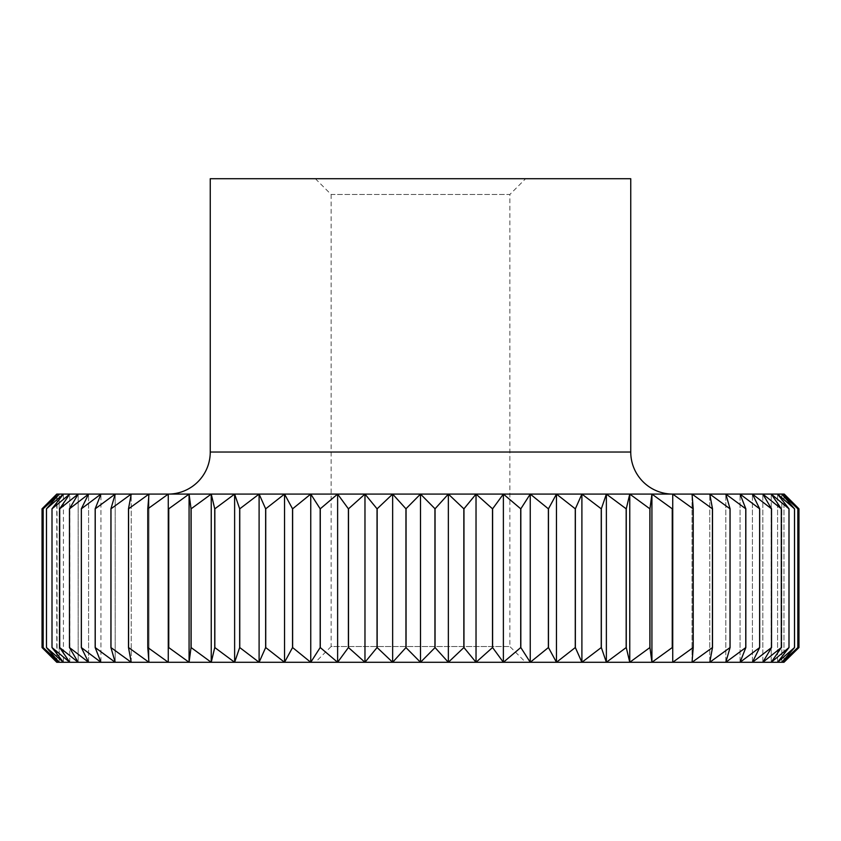 <?xml version="1.0" encoding="UTF-8"?>
<svg xmlns="http://www.w3.org/2000/svg" width="841" height="841" viewBox="0 0 841 841"><rect width="100%" height="100%" fill="white"/><g stroke="black" fill="none" stroke-linecap="round" stroke-linejoin="round"><path stroke-width="0.63" stroke-dasharray="4.21 3.15" d="M315.375 178.713L331.144 194.481L509.856 194.481L525.625 178.713L315.375 178.713L525.625 178.713M331.144 194.481L331.144 646.519L509.856 646.519L509.856 194.481L331.144 194.481M630.75 178.713L210.25 178.713M672.8 494.088L168.2 494.088L672.8 494.088M331.144 646.519L315.375 662.288L525.625 662.288L509.856 646.519L331.144 646.519M52.016 508.805L52.016 647.57L69.771 662.288L63.422 662.288L63.422 494.088L69.771 494.088L52.016 508.805L63.422 494.088L46.497 508.805L46.497 647.57L63.422 662.288L51.995 647.57L51.995 508.805M784.232 662.288L148.952 662.288L148.952 494.088L128.568 508.805L128.568 647.57L148.952 662.288L147.785 647.57L147.785 508.805L148.952 494.088L168.274 494.088L147.858 508.805L147.858 647.57L168.274 662.288L168.274 494.088L189.078 494.088L168.747 508.805L168.747 647.57L189.078 662.288L191.033 647.57L191.033 508.805L189.078 494.088L211.238 494.088L191.117 508.805L191.117 647.57L211.238 662.288L214.739 647.57L214.739 508.805L211.238 494.088L234.628 494.088L214.833 508.805L214.833 647.57L234.628 662.288L239.664 647.57L239.664 508.805L234.628 494.088L259.102 494.088L239.759 508.805L239.759 647.57L259.102 662.288L265.64 647.57L265.64 508.805L259.102 494.088L284.531 494.088L265.735 508.805L265.735 647.57L284.531 662.288L292.531 647.57L292.531 508.805L284.531 494.088L310.75 494.088L292.626 508.805L292.626 647.57L310.75 662.288L320.169 647.57L320.169 508.805L310.75 494.088L337.619 494.088L320.274 508.805L320.274 647.57L337.619 662.288L348.395 647.57L348.395 508.805L337.619 494.088L364.973 494.088L348.5 508.805L348.5 647.57L364.973 662.288L377.041 647.57L377.041 508.805L364.973 494.088L392.652 494.088L377.146 508.805L377.146 647.57L392.652 662.288L405.951 647.57L405.951 508.805L392.652 494.088L420.5 494.088L406.056 508.805L406.056 647.57L420.5 662.288L434.944 647.57L434.944 508.805L420.5 494.088L448.348 494.088L435.049 508.805L435.049 647.57L448.348 662.288L463.854 647.57L463.854 508.805L448.348 494.088L476.027 494.088L463.959 508.805L463.959 647.57L476.027 662.288L492.5 647.57L492.5 508.805L476.027 494.088L503.381 494.088L492.605 508.805L492.605 647.57L503.381 662.288L520.726 647.57L520.726 508.805L503.381 494.088L530.25 494.088L520.831 508.805L520.831 647.57L530.25 662.288L548.374 647.57L548.374 508.805L530.25 494.088L556.469 494.088L548.469 508.805L548.469 647.57L556.469 662.288L575.265 647.57L575.265 508.805L556.469 494.088L581.898 494.088L575.36 508.805L575.36 647.57L581.898 662.288L601.241 647.57L601.241 508.805L581.898 494.088L606.372 494.088L601.336 508.805L601.336 647.57L606.372 662.288L626.167 647.57L626.167 508.805L606.372 494.088L629.762 494.088L626.261 508.805L626.261 647.57L629.762 662.288L649.883 647.57L649.883 508.805L629.762 494.088L651.922 494.088L649.967 508.805L649.967 647.57L651.922 662.288L672.253 647.57L672.253 508.805L651.922 494.088L672.726 494.088L672.726 662.288L693.142 647.57L693.142 508.805L672.726 494.088L692.048 494.088L693.215 508.805L693.215 647.57L692.048 662.288L712.432 647.57L712.432 508.805L692.048 494.088L709.772 494.088L712.506 508.805L712.506 647.57L709.772 662.288L730.02 647.57L730.02 508.805L709.772 494.088L725.804 494.088L730.072 508.805L730.072 647.57L725.804 662.288L745.778 647.57L745.778 508.805L725.804 494.088L740.048 494.088L745.83 508.805L745.83 647.57L740.048 662.288L759.633 647.57L759.633 508.805L740.048 494.088L752.411 494.088L759.675 508.805L759.675 647.57L752.411 662.288L771.491 647.57L771.491 508.805L752.411 494.088L762.819 494.088L771.533 508.805L771.533 647.57L762.819 662.288L781.3 647.57L781.3 508.805L762.819 494.088L771.229 494.088L781.331 508.805L781.331 647.57L771.229 662.288L788.984 647.57L788.984 508.805L771.229 494.088L777.578 494.088L789.005 508.805L789.005 647.57L777.578 662.288L794.503 647.57L794.503 508.805L777.578 494.088L781.836 494.088L794.524 508.805L794.524 647.57L781.836 662.288L797.836 647.57L797.836 508.805L781.836 494.088L783.97 494.088L797.846 508.805L797.846 647.57L783.97 662.288L798.95 647.57L798.95 508.805L784.232 494.088M131.228 662.288L131.228 494.088L110.98 508.805L110.98 647.57L131.228 662.288L128.494 647.57L128.494 508.805L131.228 494.088L148.952 494.088L148.952 662.288L131.228 662.288L131.228 494.088L115.196 494.088L95.222 508.805L95.222 647.57L115.196 662.288L115.196 494.088L115.196 662.288L110.928 647.57L110.928 508.805L115.196 494.088L100.952 494.088L81.367 508.805L81.367 647.57L100.952 662.288L100.952 494.088L100.952 662.288L95.17 647.57L95.17 508.805L100.952 494.088L88.589 494.088L69.509 508.805L78.181 494.088L59.7 508.805L59.7 647.57L78.181 662.288L78.181 494.088L88.589 494.088L88.589 662.288L81.325 647.57L81.325 508.805L88.589 494.088L88.589 662.288L78.181 662.288L69.467 647.57L69.467 508.805L69.509 647.57L88.589 662.288L131.228 662.288M69.771 662.288L69.771 494.088L78.181 494.088L78.181 662.288L69.771 662.288L59.669 647.57L59.669 508.805L69.771 494.088L69.771 662.288M59.164 662.288L59.164 494.088L43.164 508.805L57.03 494.088L42.05 508.805L42.05 647.57L57.03 662.288L57.03 494.088L63.422 494.088L63.422 662.288L59.164 662.288L46.476 647.57L46.476 508.805L59.164 494.088L59.164 662.288L57.03 662.288L43.154 647.57L43.154 508.805L43.164 647.57L59.164 662.288M56.767 662.288L56.767 494.088M168.274 662.288L168.274 494.088M189.078 662.288L189.078 494.088M211.238 662.288L211.238 494.088M234.628 662.288L234.628 494.088M259.102 662.288L259.102 494.088M284.531 662.288L284.531 494.088M310.75 662.288L310.75 494.088M337.619 662.288L337.619 494.088M364.973 662.288L364.973 494.088M392.652 662.288L392.652 494.088M420.5 662.288L420.5 494.088M448.348 662.288L448.348 494.088M476.027 662.288L476.027 494.088M503.381 662.288L503.381 494.088M530.25 662.288L530.25 494.088M556.469 662.288L556.469 494.088M581.898 662.288L581.898 494.088M606.372 662.288L606.372 494.088M629.762 662.288L629.762 494.088M651.922 662.288L651.922 494.088M672.726 662.288L672.726 494.088M692.048 662.288L692.048 494.088L692.048 662.288M709.772 662.288L709.772 494.088L709.772 662.288M725.804 662.288L725.804 494.088L725.804 662.288M740.048 662.288L740.048 494.088L740.048 662.288M752.411 662.288L752.411 494.088L752.411 662.288M762.819 662.288L762.819 494.088L762.819 662.288M771.229 662.288L771.229 494.088L771.229 662.288M777.578 662.288L777.578 494.088L777.578 662.288M781.836 662.288L781.836 494.088L781.836 662.288M783.97 662.288L783.97 494.088L783.97 662.288M525.625 662.288L315.375 662.288M630.75 452.038L210.25 452.038"/><path stroke-width="1.26" d="M672.8 494.088A42.05 42.05 0 0 1 630.75 452.038L630.75 178.713L210.25 178.713L210.25 452.038A42.05 42.05 0 0 1 168.2 494.088M789.005 647.57L789.005 508.805L777.578 494.088L771.229 494.088L788.984 508.805L788.984 647.57L771.229 662.288L777.578 662.288L788.984 647.57M168.274 662.288L392.652 662.288L377.146 647.57L377.146 508.805L392.652 494.088L405.951 508.805L405.951 647.57L392.652 662.288L392.652 494.088L364.973 494.088L377.041 508.805L377.041 647.57L364.973 662.288L348.5 647.57L348.5 508.805L364.973 494.088L337.619 494.088L348.395 508.805L348.395 647.57L337.619 662.288L320.274 647.57L320.274 508.805L337.619 494.088L310.75 494.088L320.169 508.805L320.169 647.57L310.75 662.288L292.626 647.57L292.626 508.805L310.75 494.088L284.531 494.088L292.531 508.805L292.531 647.57L284.531 662.288L265.735 647.57L265.735 508.805L284.531 494.088L259.102 494.088L265.64 508.805L265.64 647.57L259.102 662.288L239.759 647.57L239.759 508.805L259.102 494.088L234.628 494.088L239.664 508.805L239.664 647.57L234.628 662.288L214.833 647.57L214.833 508.805L234.628 494.088L211.238 494.088L214.739 508.805L214.739 647.57L211.238 662.288L191.117 647.57L191.117 508.805L211.238 494.088L189.078 494.088L191.033 508.805L191.033 647.57L189.078 662.288L168.747 647.57L168.747 508.805L189.078 494.088L168.274 494.088L168.274 662.288L147.858 647.57L147.858 508.805L168.274 494.088L148.952 494.088L147.785 508.805L147.785 647.57L148.952 662.288L128.568 647.57L128.568 508.805L148.952 494.088L131.228 494.088L128.494 508.805L128.494 647.57L131.228 662.288L110.98 647.57L110.98 508.805L131.228 494.088L115.196 494.088L110.928 508.805L110.928 647.57L115.196 662.288L95.222 647.57L95.222 508.805L115.196 494.088L100.952 494.088L95.17 508.805L95.17 647.57L100.952 662.288L81.367 647.57L81.367 508.805L100.952 494.088L88.589 494.088L81.325 508.805L81.325 647.57L88.589 662.288L69.509 647.57L69.509 508.805L88.589 494.088L78.181 494.088L69.467 508.805L69.467 647.57L78.181 662.288L59.7 647.57L59.7 508.805L78.181 494.088L69.771 494.088L59.669 508.805L59.669 647.57L69.771 662.288L52.016 647.57L52.016 508.805L69.771 494.088L63.422 494.088L51.995 508.805L51.995 647.57L63.422 662.288L46.497 647.57L46.497 508.805L63.422 494.088L59.164 494.088L46.476 508.805L46.476 647.57L59.164 662.288L43.164 647.57L43.164 508.805L59.164 494.088L57.03 494.088L43.154 508.805L43.154 647.57L57.03 662.288L42.05 647.57L42.05 508.805L56.767 494.088L42.05 508.805L42.05 647.57L56.767 662.288L168.274 662.288L168.274 494.088M364.973 662.288L364.973 494.088M337.619 662.288L337.619 494.088M310.75 662.288L310.75 494.088M284.531 662.288L284.531 494.088M259.102 662.288L259.102 494.088M234.628 662.288L234.628 494.088M211.238 662.288L211.238 494.088M189.078 662.288L189.078 494.088M783.97 662.288L797.846 647.57L797.846 508.805L783.97 494.088L798.95 508.805L798.95 647.57L783.97 662.288L798.95 647.57L798.95 508.805L784.232 494.088L781.836 494.088L797.836 508.805L797.836 647.57L781.836 662.288L794.524 647.57L794.524 508.805L781.836 494.088L777.578 494.088L794.503 508.805L794.503 647.57L777.578 662.288L783.97 662.288M435.049 647.57L420.5 662.288L771.229 662.288L781.331 647.57L781.331 508.805L771.229 494.088L762.819 494.088L781.3 508.805L781.3 647.57L762.819 662.288L771.533 647.57L771.533 508.805L762.819 494.088L752.411 494.088L771.491 508.805L771.491 647.57L752.411 662.288L759.675 647.57L759.675 508.805L752.411 494.088L740.048 494.088L759.633 508.805L759.633 647.57L740.048 662.288L745.83 647.57L745.83 508.805L740.048 494.088L725.804 494.088L745.778 508.805L745.778 647.57L725.804 662.288L730.072 647.57L730.072 508.805L725.804 494.088L709.772 494.088L730.02 508.805L730.02 647.57L709.772 662.288L712.506 647.57L712.506 508.805L709.772 494.088L692.048 494.088L712.432 508.805L712.432 647.57L692.048 662.288L693.215 647.57L693.215 508.805L692.048 494.088L672.726 494.088L693.142 508.805L693.142 647.57L672.726 662.288L672.726 494.088L651.922 494.088L672.253 508.805L672.253 647.57L651.922 662.288L649.967 647.57L649.967 508.805L651.922 494.088L629.762 494.088L649.883 508.805L649.883 647.57L629.762 662.288L626.261 647.57L626.261 508.805L629.762 494.088L606.372 494.088L626.167 508.805L626.167 647.57L606.372 662.288L601.336 647.57L601.336 508.805L606.372 494.088L581.898 494.088L601.241 508.805L601.241 647.57L581.898 662.288L575.36 647.57L575.36 508.805L581.898 494.088L556.469 494.088L575.265 508.805L575.265 647.57L556.469 662.288L548.469 647.57L548.469 508.805L556.469 494.088L530.25 494.088L548.374 508.805L548.374 647.57L530.25 662.288L520.831 647.57L520.831 508.805L530.25 494.088L503.381 494.088L520.726 508.805L520.726 647.57L503.381 662.288L492.605 647.57L492.605 508.805L503.381 494.088L476.027 494.088L492.5 508.805L492.5 647.57L476.027 662.288L463.959 647.57L463.959 508.805L476.027 494.088L448.348 494.088L463.854 508.805L463.854 647.57L448.348 662.288L435.049 647.57L435.049 508.805L448.348 494.088L420.5 494.088L435.049 508.805M672.726 662.288L672.726 494.088M651.922 662.288L651.922 494.088M629.762 662.288L629.762 494.088M606.372 662.288L606.372 494.088M581.898 662.288L581.898 494.088M556.469 662.288L556.469 494.088M530.25 662.288L530.25 494.088M503.381 662.288L503.381 494.088M476.027 662.288L476.027 494.088M448.348 662.288L448.348 494.088M405.951 508.805L420.5 494.088L392.652 494.088M434.944 508.805L434.944 647.57M392.652 662.288L420.5 662.288L405.951 647.57M406.056 647.57L406.056 508.805M420.5 662.288L420.5 494.088M210.25 452.038L630.75 452.038"/></g></svg>
